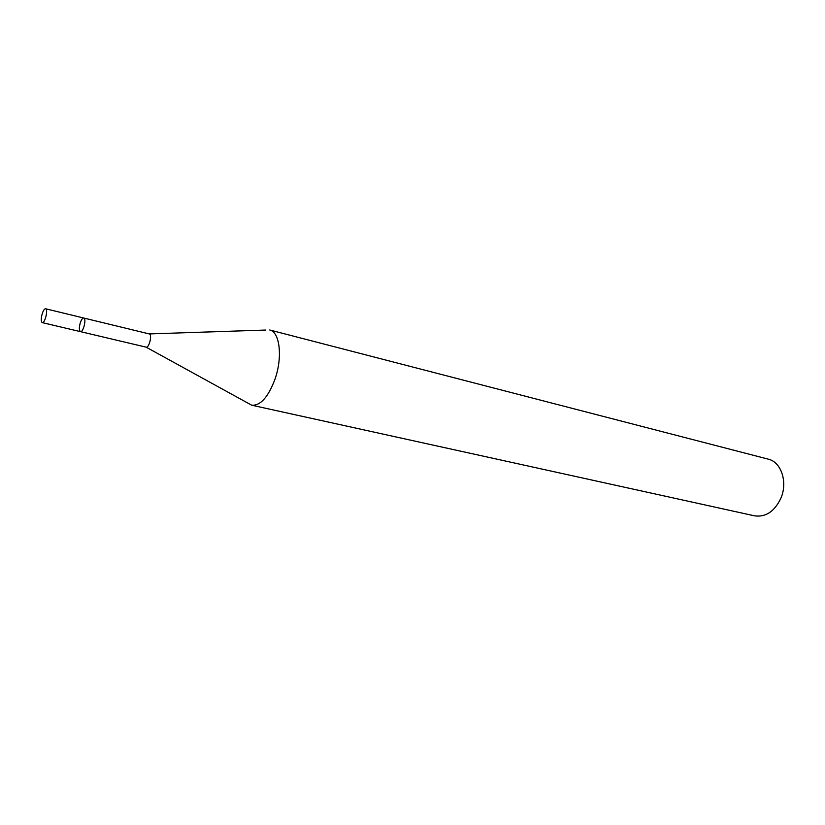 <?xml version="1.0" encoding="UTF-8"?>
<svg xmlns="http://www.w3.org/2000/svg" width="825" height="825" viewBox="0 0 825 825"><rect width="100%" height="100%" fill="white"/><g stroke="black" fill="none" stroke-linecap="round" stroke-linejoin="round"><path stroke-width="1.24" d="M251.697 405.209L754.658 515.862C765.889 517.347 774.675 511.376 780.997 497.96C787.885 481.841 781.12 461.918 768.25 459.143L269.713 329.99C279.727 331.805 282.758 356.854 275.148 378.757C268.321 397.031 260.514 405.848 251.697 405.209L146.108 347.15M149.263 333.919C152.481 334.352 149.16 348.222 146.097 347.15L80.479 331.65C79.066 330.65 78.983 327.772 80.221 323.029C81.335 319.667 82.51 317.996 83.748 318.027C86.707 318.378 83.284 332.671 80.479 331.65C83.284 332.671 86.707 318.378 83.748 318.027L149.263 333.919L265.516 330.052M42.178 313.892C43.292 310.468 44.437 308.756 45.602 308.767C48.397 309.076 44.911 323.617 42.281 322.627C40.961 321.637 40.92 318.718 42.178 313.892M42.281 322.627L80.479 331.65M45.602 308.767L83.748 318.027"/></g></svg>
